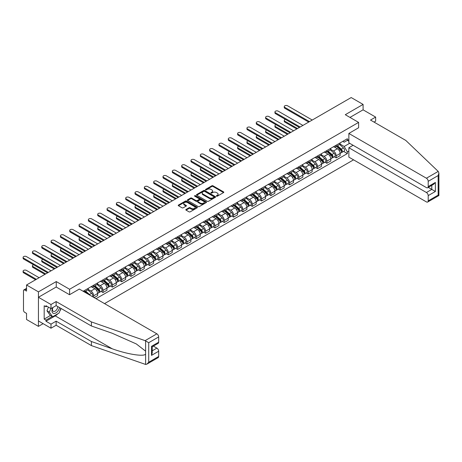 <?xml version="1.0" encoding="UTF-8"?>
<svg xmlns="http://www.w3.org/2000/svg" width="462" height="462" viewBox="0 0 462 462"><rect width="100%" height="100%" fill="white"/><g stroke="black" fill="none" stroke-linecap="round" stroke-linejoin="round"><path stroke-width="0.69" d="M216.505 196.177A0.583 0.335 0 0 0 217.325 196.177L223.562 192.579A0.832 0.479 0 0 0 223.804 192.238A0.832 0.479 0 0 0 223.562 191.903L212.999 185.805A0.832 0.479 0 0 0 211.827 185.805L205.59 189.403A0.583 0.335 0 0 0 206.41 189.876L207.219 189.408A2.656 1.536 0 0 1 210.972 189.408L211.856 189.917A2.656 1.536 0 0 1 212.636 191.002A2.656 1.536 0 0 1 211.856 192.088L211.047 192.556A0.583 0.335 0 0 0 211.867 193.029L212.676 192.562A2.656 1.536 0 0 1 216.435 192.562L217.313 193.07A2.656 1.536 0 0 1 218.093 194.155A2.656 1.536 0 0 1 217.313 195.241L216.505 195.703A0.583 0.335 0 0 0 216.505 196.177L216.505 195.703M186.065 209.453A0.832 0.479 0 0 0 185.816 209.794A0.832 0.479 0 0 0 186.065 210.129L189.027 211.839A0.832 0.479 0 0 0 190.2 211.839L197.124 207.842A0.832 0.479 0 0 0 197.366 207.502A0.832 0.479 0 0 0 197.124 207.167L186.561 201.068A0.832 0.479 0 0 0 185.389 201.068L178.465 205.064A0.832 0.479 0 0 0 178.217 205.405A0.832 0.479 0 0 0 178.465 205.74L182.04 207.808A0.832 0.479 0 0 0 183.218 207.808L186.18 206.098A0.832 0.479 0 0 0 186.423 205.757A0.832 0.479 0 0 0 186.18 205.423L184.402 204.395A2.218 1.282 0 0 1 183.755 203.488A2.218 1.282 0 0 1 185.123 202.304A2.218 1.282 0 0 1 187.543 202.581L194.496 206.601A2.218 1.282 0 0 1 195.149 207.502A2.218 1.282 0 0 1 193.78 208.691A2.218 1.282 0 0 1 191.36 208.408L190.2 207.744A0.832 0.479 0 0 0 189.027 207.744L186.065 209.453L186.065 210.129L189.027 208.431L189.027 207.744M69.589 289.264L56.254 281.572L38.438 291.857L26.542 284.985L351.195 97.551L363.092 104.418L345.276 114.703L358.61 122.401L69.589 289.264L69.589 294.687M207.276 201.305A0.832 0.479 0 0 0 208.449 201.305L215.379 197.303A0.832 0.479 0 0 0 215.621 196.968A0.832 0.479 0 0 0 215.379 196.627L204.81 190.529A0.832 0.479 0 0 0 203.638 190.529L196.714 194.525A0.832 0.479 0 0 0 196.471 194.866A0.832 0.479 0 0 0 196.714 195.207L207.276 201.305M194.924 196.304A0.583 0.335 0 0 1 195.513 196.385L195.513 195.697L206.248 201.894A0.832 0.479 0 0 1 206.491 202.235A0.832 0.479 0 0 1 206.248 202.575L199.324 206.572A0.832 0.479 0 0 1 198.152 206.572L187.589 200.473L190.552 198.775L190.552 198.083L187.589 199.798A0.832 0.479 0 0 0 187.347 200.133A0.832 0.479 0 0 0 187.589 200.473L187.589 199.798M190.552 198.775A0.832 0.479 0 0 1 191.724 198.775L191.724 198.083A0.832 0.479 0 0 0 190.552 198.083M191.724 198.083L196.009 200.56A0.832 0.479 0 0 0 197.182 200.56L199.151 199.422A0.832 0.479 0 0 0 199.393 199.087A0.832 0.479 0 0 0 199.151 198.747L194.687 196.171A0.583 0.335 0 0 1 195.513 195.697M38.438 291.857L38.438 326.374L26.542 319.508L26.542 313.398L24.688 312.324A1.692 0.976 -120 0 1 23.493 310.256L23.493 290.719A1.692 0.976 -120 0 1 23.839 289.94L26.542 288.386M104.533 303.609L353.557 159.84M38.438 326.374L43.133 323.666M26.542 284.985L26.542 291.095L24.688 290.026A1.692 0.976 -120 0 0 23.839 289.94M374.035 122.089L375.646 121.16L375.646 117.088L363.092 109.835L363.092 104.418M336.186 145.184A3.892 2.246 60 0 1 335.383 146.933L339.327 144.652A3.892 2.246 -120 0 0 340.13 142.908M330.584 149.37L333.437 151.016A3.892 2.246 60 0 1 336.186 155.781L340.13 153.505A3.892 2.246 -120 0 0 337.381 148.741L334.557 147.112M340.13 153.505L340.13 155.607L336.186 157.888L334.297 156.797M335.383 146.933A3.892 2.246 60 0 1 333.466 146.754M336.186 155.781L336.186 157.888M326.859 150.572A3.892 2.246 60 0 1 326.057 152.316L330.001 150.04A3.892 2.246 -120 0 0 330.804 148.29M324.965 162.179L326.859 163.271L330.804 160.995L330.804 158.888A3.892 2.246 -120 0 0 328.055 154.123L325.231 152.495M326.057 152.316A3.892 2.246 60 0 1 324.139 152.142M321.257 154.758L324.11 156.404A3.892 2.246 60 0 1 326.859 161.169L326.859 163.271M317.533 155.954A3.892 2.246 60 0 1 316.73 157.704L320.674 155.423A3.892 2.246 -120 0 0 321.477 153.679M315.638 167.567L317.533 168.659L321.477 166.378L321.477 164.276A3.892 2.246 -120 0 0 318.728 159.511L315.904 157.877M316.73 157.704A3.892 2.246 60 0 1 314.813 157.525M311.931 160.141L314.784 161.787A3.892 2.246 60 0 1 317.533 166.551L317.533 168.659M308.206 161.342A3.892 2.246 60 0 1 307.397 163.086L311.348 160.805A3.892 2.246 -120 0 0 312.15 159.061M306.312 172.95L308.206 174.041L312.15 171.766L312.15 169.658A3.892 2.246 -120 0 0 309.401 164.894L306.577 163.265M307.397 163.086A3.892 2.246 60 0 1 305.486 162.913M302.604 165.529L305.457 167.175A3.892 2.246 60 0 1 308.206 171.939L308.206 174.041M298.879 166.724A3.892 2.246 60 0 1 298.071 168.468L302.021 166.193A3.892 2.246 -120 0 0 302.824 164.449M296.985 178.338L298.879 179.429L302.824 177.148L302.824 175.046A3.892 2.246 -120 0 0 300.075 170.282L297.251 168.647M298.071 168.468A3.892 2.246 60 0 1 296.159 168.295M293.278 170.911L296.13 172.557A3.892 2.246 60 0 1 298.879 177.321L298.879 179.429M289.553 172.112A3.892 2.246 60 0 1 288.744 173.856L292.694 171.575A3.892 2.246 -120 0 0 293.497 169.831M287.659 183.72L289.553 184.812L293.497 182.536L293.497 180.428A3.892 2.246 -120 0 0 290.748 175.664L287.924 174.035M288.744 173.856A3.892 2.246 60 0 1 286.833 173.677M283.951 176.299L286.804 177.945A3.892 2.246 60 0 1 289.553 182.709L289.553 184.812M280.226 177.495A3.892 2.246 60 0 1 279.418 179.239L283.362 176.963A3.892 2.246 -120 0 0 284.17 175.213M278.332 189.108L280.226 190.2L284.17 187.918L284.17 185.816A3.892 2.246 -120 0 0 281.422 181.052L278.598 179.418M279.418 179.239A3.892 2.246 60 0 1 277.506 179.065M274.624 181.682L277.471 183.327A3.892 2.246 60 0 1 280.226 188.092L280.226 190.2M270.899 182.877A3.892 2.246 60 0 1 270.091 184.627L274.035 182.346A3.892 2.246 -120 0 0 274.844 180.602M269.005 194.49L270.899 195.582L274.844 193.307L274.844 191.199A3.892 2.246 -120 0 0 272.095 186.434L269.271 184.806M270.091 184.627A3.892 2.246 60 0 1 268.179 184.448M265.298 187.07L268.145 188.715A3.892 2.246 60 0 1 270.899 193.48L270.899 195.582M261.567 188.265A3.892 2.246 60 0 1 260.764 190.009L264.709 187.734A3.892 2.246 -120 0 0 265.517 185.984M259.679 199.873L261.573 200.97L265.517 198.689L265.517 196.581A3.892 2.246 -120 0 0 262.768 191.822L259.944 190.188M260.764 190.009A3.892 2.246 60 0 1 258.847 189.836M255.971 192.452L258.818 194.098A3.892 2.246 60 0 1 261.573 198.862L261.573 200.97M252.24 193.647A3.892 2.246 60 0 1 251.438 195.397L255.382 193.116A3.892 2.246 -120 0 0 256.191 191.372M250.352 205.261L252.24 206.352L256.191 204.077L256.191 201.969A3.892 2.246 -120 0 0 253.442 197.205L250.612 195.576M251.438 195.397A3.892 2.246 60 0 1 249.52 195.218M246.644 197.84L249.492 199.486A3.892 2.246 60 0 1 252.24 204.244L252.24 206.352M242.914 199.035A3.892 2.246 60 0 1 242.111 200.779L246.055 198.504A3.892 2.246 -120 0 0 246.864 196.754M241.025 210.643L242.914 211.735L246.864 209.459L246.864 207.351A3.892 2.246 -120 0 0 244.109 202.593L241.285 200.958M242.111 200.779A3.892 2.246 60 0 1 240.194 200.606M237.318 203.222L240.165 204.868A3.892 2.246 60 0 1 242.914 209.632L242.914 211.735M233.587 204.418A3.892 2.246 60 0 1 232.784 206.168L236.729 203.886A3.892 2.246 -120 0 0 237.537 202.142M231.699 216.031L233.587 217.123L237.537 214.842L237.537 212.739A3.892 2.246 -120 0 0 234.783 207.975L231.959 206.347M232.784 206.168A3.892 2.246 60 0 1 230.867 205.988M227.991 208.61L230.838 210.25A3.892 2.246 60 0 1 233.587 215.015L233.587 217.123M224.261 209.806A3.892 2.246 60 0 1 223.458 211.55L227.402 209.274A3.892 2.246 -120 0 0 228.205 207.525M222.372 221.413L224.261 222.505L228.211 220.23L228.211 218.122A3.892 2.246 -120 0 0 225.456 213.357L222.632 211.729M223.458 211.55A3.892 2.246 60 0 1 221.541 211.377M218.659 213.993L221.512 215.638A3.892 2.246 60 0 1 224.261 220.403L224.261 222.505M214.934 215.188A3.892 2.246 60 0 1 214.131 216.938L218.076 214.657A3.892 2.246 -120 0 0 218.878 212.913M213.046 226.802L214.934 227.893L218.878 225.612L218.878 223.51A3.892 2.246 -120 0 0 216.129 218.745L213.305 217.117M214.131 216.938A3.892 2.246 60 0 1 212.214 216.759M209.332 219.375L212.185 221.021A3.892 2.246 60 0 1 214.934 225.785L214.934 227.893M205.607 220.576A3.892 2.246 60 0 1 204.805 222.32L208.749 220.039A3.892 2.246 -120 0 0 209.552 218.295M203.713 232.184L205.607 233.275L209.552 231L209.552 228.892A3.892 2.246 -120 0 0 206.803 224.128L203.979 222.499M204.805 222.32A3.892 2.246 60 0 1 202.887 222.147M200.006 224.763L202.858 226.409A3.892 2.246 60 0 1 205.607 231.173L205.607 233.275M196.281 225.958A3.892 2.246 60 0 1 195.472 227.702L199.422 225.427A3.892 2.246 -120 0 0 200.225 223.683M194.387 237.572L196.281 238.663L200.225 236.382L200.225 234.28A3.892 2.246 -120 0 0 197.476 229.516L194.652 227.882M195.472 227.702A3.892 2.246 60 0 1 193.561 227.529M190.679 230.145L193.532 231.791A3.892 2.246 60 0 1 196.281 236.556L196.281 238.663M186.954 231.347A3.892 2.246 60 0 1 186.146 233.091L190.096 230.809A3.892 2.246 -120 0 0 190.898 229.065M185.06 242.954L186.954 244.046L190.898 241.77L190.898 239.662A3.892 2.246 -120 0 0 188.15 234.898L185.326 233.27M186.146 233.091A3.892 2.246 60 0 1 184.234 232.917M181.352 235.533L184.205 237.179A3.892 2.246 60 0 1 186.954 241.944L186.954 244.046M177.627 236.729A3.892 2.246 60 0 1 176.819 238.473L180.769 236.198A3.892 2.246 -120 0 0 181.572 234.453M175.733 248.342L177.627 249.434L181.572 247.153L181.572 245.051A3.892 2.246 -120 0 0 178.823 240.286L175.999 238.652M176.819 238.473A3.892 2.246 60 0 1 174.907 238.3M172.026 240.916L174.879 242.562A3.892 2.246 60 0 1 177.627 247.326L177.627 249.434M168.301 242.111A3.892 2.246 60 0 1 167.492 243.861L171.442 241.58A3.892 2.246 -120 0 0 172.245 239.836M166.407 253.725L168.301 254.816L172.245 252.541L172.245 250.433A3.892 2.246 -120 0 0 169.496 245.668L166.672 244.04M167.492 243.861A3.892 2.246 60 0 1 165.581 243.682M162.699 246.304L165.546 247.95A3.892 2.246 60 0 1 168.301 252.714L168.301 254.816M158.974 247.499A3.892 2.246 60 0 1 158.166 249.243L162.11 246.968A3.892 2.246 -120 0 0 162.919 245.218M157.08 259.107L158.974 260.204L162.919 257.923L162.919 255.815A3.892 2.246 -120 0 0 160.17 251.057L157.346 249.422M158.166 249.243A3.892 2.246 60 0 1 156.254 249.07M153.372 251.686L156.22 253.332A3.892 2.246 60 0 1 158.974 258.096L158.974 260.204M149.648 252.881A3.892 2.246 60 0 1 148.839 254.631L152.783 252.35A3.892 2.246 -120 0 0 153.592 250.606M147.753 264.495L149.648 265.586L153.592 263.311L153.592 261.203A3.892 2.246 -120 0 0 150.843 256.439L148.019 254.81M148.839 254.631A3.892 2.246 60 0 1 146.928 254.452M144.046 257.074L146.893 258.72A3.892 2.246 60 0 1 149.648 263.479L149.648 265.586M140.315 258.27A3.892 2.246 60 0 1 139.512 260.014L143.457 257.738A3.892 2.246 -120 0 0 144.265 255.988M138.427 269.877L140.315 270.975L144.265 268.693L144.265 266.586A3.892 2.246 -120 0 0 141.516 261.827L138.687 260.193M139.512 260.014A3.892 2.246 60 0 1 137.595 259.84M134.719 262.456L137.566 264.102A3.892 2.246 60 0 1 140.315 268.867L140.315 270.975M130.989 263.652A3.892 2.246 60 0 1 130.186 265.402L134.13 263.121A3.892 2.246 -120 0 0 134.939 261.377M129.1 275.265L130.989 276.357L134.939 274.076L134.939 271.974A3.892 2.246 -120 0 0 132.184 267.209L129.36 265.581M130.186 265.402A3.892 2.246 60 0 1 128.269 265.223M125.393 267.845L128.24 269.485A3.892 2.246 60 0 1 130.989 274.249L130.989 276.357M121.662 269.04A3.892 2.246 60 0 1 120.859 270.784L124.804 268.509A3.892 2.246 -120 0 0 125.612 266.759M119.774 280.648L121.662 281.739L125.612 279.464L125.612 277.356A3.892 2.246 -120 0 0 122.857 272.592L120.033 270.963M120.859 270.784A3.892 2.246 60 0 1 118.942 270.611M116.066 273.227L118.913 274.873A3.892 2.246 60 0 1 121.662 279.637L121.662 281.739M112.335 274.422A3.892 2.246 60 0 1 111.533 276.172L115.477 273.891A3.892 2.246 -120 0 0 116.285 272.147M110.447 286.036L112.335 287.127L116.285 284.846L116.285 282.744A3.892 2.246 -120 0 0 113.531 277.98L110.707 276.351M111.533 276.172A3.892 2.246 60 0 1 109.615 275.993M106.734 278.609L109.586 280.255A3.892 2.246 60 0 1 112.335 285.019L112.335 287.127M103.009 279.81A3.892 2.246 60 0 1 102.206 281.554L106.15 279.279A3.892 2.246 -120 0 0 106.953 277.529M101.12 291.418L103.009 292.51L106.953 290.234L106.953 288.126A3.892 2.246 -120 0 0 104.204 283.362L101.38 281.733M102.206 281.554A3.892 2.246 60 0 1 100.289 281.381M97.407 283.997L100.26 285.643A3.892 2.246 60 0 1 103.009 290.407L103.009 292.51M93.682 285.193A3.892 2.246 60 0 1 92.879 286.937L96.824 284.661A3.892 2.246 -120 0 0 97.626 282.917M94.161 297.62L97.626 295.616L97.626 293.514A3.892 2.246 -120 0 0 94.877 288.75L92.053 287.116M92.879 286.937A3.892 2.246 60 0 1 90.962 286.763M88.08 289.379L90.933 291.025A3.892 2.246 60 0 1 93.682 295.79L93.682 297.343M84.269 291.909L87.497 290.044A3.892 2.246 -120 0 0 88.3 288.3M84.355 290.581A3.892 2.246 60 0 1 84.067 291.793M348.862 141.216L347.366 140.35L344.196 142.18L342.792 141.372M339.911 143.988L344.196 146.46L349.67 143.301M348.862 151.086L347.366 151.952L344.196 146.46M96.015 298.689L347.366 153.575L347.366 151.952M348.862 139.489L347.366 140.35L347.366 138.727L83.16 291.268M358.61 122.401L358.61 127.824M56.254 281.572L56.254 287.058M343.624 151.409L347.366 153.575M216.736 196.263L217.313 195.928A2.656 1.536 0 0 0 218.093 194.843L218.093 194.155M212.636 191.002L212.636 191.695A2.656 1.536 0 0 1 211.856 192.781L211.278 193.11M223.55 192.585L212.999 186.492A0.832 0.479 0 0 0 211.827 186.492L205.821 189.957M215.379 196.627L215.379 197.303L204.81 191.222A0.832 0.479 0 0 0 203.638 191.222L196.725 195.212M213.912 197.205A0.583 0.335 0 0 0 213.912 196.731L204.637 191.378A0.583 0.335 0 0 0 203.817 191.378L202.962 191.869A2.656 1.536 0 0 0 202.189 192.954A2.656 1.536 0 0 0 202.962 194.034L209.303 197.696A2.656 1.536 0 0 0 213.057 197.696L213.912 197.205L213.912 197.892A0.583 0.335 0 0 0 214.079 197.655L214.079 196.968M202.189 192.954L202.189 193.642A2.656 1.536 0 0 0 202.962 194.727L202.962 194.034M213.912 197.892L213.057 198.389A2.656 1.536 0 0 1 209.303 198.389L202.962 194.727M191.724 198.775L196.009 201.247A0.832 0.479 0 0 0 197.182 201.247L199.151 200.115A0.832 0.479 0 0 0 199.393 199.775L199.393 199.087M195.513 196.385L206.237 202.581M200.456 203.124A2.218 1.282 0 0 0 202.876 203.401A2.218 1.282 0 0 0 204.244 202.217A2.218 1.282 0 0 0 203.598 201.311L201.143 199.896A0.832 0.479 0 0 0 199.971 199.896L198.007 201.034A0.832 0.479 0 0 0 197.759 201.374A0.832 0.479 0 0 0 198.007 201.709L200.456 203.124L200.456 203.817A2.218 1.282 0 0 0 202.876 204.094A2.218 1.282 0 0 0 204.244 202.91L204.244 202.217M197.759 201.374L197.759 202.061A0.832 0.479 0 0 0 198.007 202.402L198.007 201.709M200.456 203.817L198.007 202.402M195.149 207.502L195.149 208.195A2.218 1.282 0 0 1 193.78 209.378A2.218 1.282 0 0 1 191.36 209.101L190.2 208.431A0.832 0.479 0 0 0 189.027 208.431M183.755 203.488L183.755 204.181A2.218 1.282 0 0 0 184.402 205.088L184.402 204.395M186.169 206.104L184.402 205.088M197.112 207.848L186.561 201.755A0.832 0.479 0 0 0 185.389 201.755L178.471 205.752M336.457 146.31L340.257 149.7A2.114 1.219 60 0 1 340.921 152.968L340.13 153.424M336.555 146.402L338.346 147.43M285.395 119.381A1.946 1.12 -0 0 0 284.257 120.403A1.946 1.12 -0 0 0 284.829 121.194L297.534 128.528M336.838 146.09L341.072 149.861A1.016 0.583 60 0 1 341.389 151.432A1.016 0.583 60 0 1 341.297 151.467M337.474 145.721L341.274 149.116A2.114 1.219 60 0 1 341.938 152.385A2.114 1.219 60 0 1 341.297 152.448M339.593 144.45L343.428 147.875A2.114 1.219 60 0 1 344.092 151.143L341.938 152.385M296.754 128.979L284.829 122.089A1.946 1.12 180 0 1 284.257 121.298L284.257 120.403M308.714 122.072L284.829 108.287A1.946 1.12 180 0 1 284.257 107.49L284.257 106.595A1.946 1.12 -0 0 0 284.829 107.386L309.488 121.627M312.243 120.039L287.578 105.798A1.946 1.12 -0 0 0 285.458 105.555A1.946 1.12 -0 0 0 284.257 106.595M327.131 151.698L330.931 155.088A2.114 1.219 60 0 1 331.595 158.356L330.804 158.812M327.229 151.784L329.019 152.818M276.068 124.763A1.946 1.12 -0 0 0 274.93 125.785A1.946 1.12 -0 0 0 275.502 126.582L288.207 133.916M327.512 151.472L331.739 155.249A1.016 0.583 60 0 1 332.062 156.814A1.016 0.583 60 0 1 331.97 156.855M328.147 151.109L331.947 154.499A2.114 1.219 60 0 1 332.611 157.767A2.114 1.219 60 0 1 331.97 157.837M330.266 149.838L334.101 153.257A2.114 1.219 60 0 1 334.765 156.526L332.611 157.767M287.428 134.361L275.502 127.477A1.946 1.12 180 0 1 274.93 126.68L274.93 125.785M317.804 157.08L321.604 160.47A2.114 1.219 60 0 1 322.268 163.739L321.477 164.195M317.902 157.172L319.692 158.2M266.736 130.151A1.946 1.12 -0 0 0 265.604 131.168A1.946 1.12 -0 0 0 266.176 131.965L278.881 139.299M318.185 156.861L322.412 160.632A1.016 0.583 60 0 1 322.736 162.202A1.016 0.583 60 0 1 322.643 162.237M318.82 156.491L322.62 159.887A2.114 1.219 60 0 1 323.284 163.155A2.114 1.219 60 0 1 322.643 163.219M320.94 155.22L324.774 158.639A2.114 1.219 60 0 1 325.433 161.908L323.284 163.155M278.101 139.749L266.176 132.86A1.946 1.12 180 0 1 265.604 132.068L265.604 131.168M438.213 171.408L438.9 173.077L438.155 175.577L428.205 181.323A2.535 1.467 -120 0 0 426.409 178.217L438.213 171.408L405.78 140.419L370.507 120.056L375.646 117.088M353.107 145.287L348.862 147.742L348.862 157.126L426.409 201.9A2.535 1.467 -120 0 0 427.679 202.027A2.535 1.467 -120 0 0 428.205 200.866L428.205 195.617A2.535 1.467 -120 0 0 426.409 192.51L431.791 189.403L435.377 191.476L428.205 195.617M348.862 147.742L426.409 192.51M358.61 127.755L348.862 133.449L348.862 142.839L426.409 187.607A2.535 1.467 -120 0 0 427.679 187.734A2.535 1.467 -120 0 0 428.205 186.573L428.205 181.323M348.862 133.449L426.409 178.217M363.092 109.835L349.971 117.412M428.286 187.381L431.791 189.403L431.791 185.36M428.205 186.573L435.377 182.432L433.581 184.326L427.679 187.734M428.205 200.866L438.155 195.114L438.536 195.334M57.877 313.738A9.511 5.492 -60 0 1 55.238 315.881L45.969 321.229L50.993 324.133L56.133 321.165L91.412 341.528L91.412 345.599L145.611 364.449L146.922 364.114L148.718 362.225L158.674 356.473A2.535 1.467 60 0 1 158.148 357.634L146.922 364.114M91.412 341.528L112.26 348.804C127.073 354.187 143.665 356.855 145.611 354.175L145.611 351.166L136.296 343.93L112.26 333.269L91.412 325.993L56.133 305.63L50.993 308.599L45.969 305.7L45.969 306.803L44.179 305.769L44.179 319.092L45.969 320.126L52.189 316.534M50.993 324.133L50.993 328.205L38.438 320.957L38.438 297.274L56.197 287.023L69.525 294.721L79.331 289.062L156.878 333.83A2.535 1.467 60 0 1 158.674 336.937L158.674 342.186A2.535 1.467 60 0 1 158.148 343.347L152.241 346.754L152.241 352.87L151.501 355.37L151.501 346.327C152.466 346.887 152.466 346.887 151.501 346.327L158.674 342.186M56.133 321.165L56.133 325.236L50.993 328.205M91.412 345.599L56.133 325.236M158.674 336.937L148.718 342.683L145.08 340.644L91.412 321.922L56.133 301.553L50.993 304.522L50.993 308.599M50.993 304.522L38.438 297.274M45.969 321.229L45.969 320.126M56.133 301.553L56.133 305.63M91.412 321.922L91.412 325.993M152.241 350.797L156.878 348.123A2.535 1.467 60 0 1 158.674 351.23L158.674 356.473M156.878 348.123L153.378 346.102M61.111 308.501A9.511 5.492 -60 0 1 59.765 311.249M46.928 306.248L45.969 306.803M44.179 319.092L50.398 315.5M52.703 307.611A5.498 3.17 120 0 0 51.952 310.701A5.498 3.17 120 0 0 55.273 313.224A5.498 3.17 120 0 0 59.558 307.605M52.997 307.438A3.765 2.171 120 0 0 52.466 309.586A3.765 2.171 120 0 0 53.245 311.307A3.765 2.171 120 0 0 56.121 310.331A3.765 2.171 120 0 0 57.79 306.583M60.88 308.368L59.061 313.051L52.61 316.776L50.219 315.396L46.991 310.805L48.423 307.114M52.61 316.776L49.382 312.185L50.814 308.495M46.991 310.805L49.382 312.185M299.388 127.46L275.502 113.669A1.946 1.12 180 0 1 274.93 112.872L274.93 111.977A1.946 1.12 -0 0 0 275.502 112.774L300.161 127.01M302.916 125.421L278.251 111.186A1.946 1.12 -0 0 0 276.132 110.938A1.946 1.12 -0 0 0 274.93 111.977M290.061 132.842L266.176 119.052A1.946 1.12 180 0 1 265.604 118.26L265.604 117.365A1.946 1.12 -0 0 0 266.176 118.156L290.835 132.398M293.589 130.81L268.924 116.568A1.946 1.12 -0 0 0 266.805 116.326A1.946 1.12 -0 0 0 265.604 117.365M308.477 162.462L312.277 165.858A2.114 1.219 60 0 1 312.941 169.127L312.15 169.583M308.576 162.555L310.366 163.588M257.409 135.533A1.946 1.12 -0 0 0 256.277 136.556A1.946 1.12 -0 0 0 256.849 137.347L269.554 144.687M308.859 162.243L313.086 166.02A1.016 0.583 60 0 1 313.403 167.585A1.016 0.583 60 0 1 313.311 167.625M309.494 161.879L313.294 165.269A2.114 1.219 60 0 1 313.958 168.538A2.114 1.219 60 0 1 313.317 168.607M311.613 160.609L315.442 164.027A2.114 1.219 60 0 1 316.106 167.296L313.958 168.538M268.774 145.132L256.849 138.248A1.946 1.12 180 0 1 256.277 137.451L256.277 136.556M299.151 167.85L302.951 171.24A2.114 1.219 60 0 1 303.615 174.509L302.824 174.965M299.249 167.937L301.039 168.971M248.082 140.922A1.946 1.12 -0 0 0 246.951 141.938A1.946 1.12 -0 0 0 247.522 142.735L260.227 150.069M299.532 167.631L303.759 171.402A1.016 0.583 60 0 1 304.077 172.973A1.016 0.583 60 0 1 303.984 173.007M300.167 167.261L303.967 170.657A2.114 1.219 60 0 1 304.631 173.926A2.114 1.219 60 0 1 303.99 173.989M302.287 165.991L306.115 169.41A2.114 1.219 60 0 1 306.78 172.678L304.631 173.926M259.448 150.52L247.522 143.63A1.946 1.12 180 0 1 246.951 142.839L246.951 141.938M289.818 173.233L293.624 176.628A2.114 1.219 60 0 1 294.282 179.897L293.497 180.347M289.922 173.325L291.713 174.359M238.756 146.304A1.946 1.12 -0 0 0 237.624 147.326A1.946 1.12 -0 0 0 238.19 148.117L250.895 155.451M290.205 173.013L294.433 176.79A1.016 0.583 60 0 1 294.75 178.355A1.016 0.583 60 0 1 294.658 178.396M290.835 172.649L294.64 176.039A2.114 1.219 60 0 1 295.305 179.308A2.114 1.219 60 0 1 294.664 179.377M292.954 171.373L296.789 174.798A2.114 1.219 60 0 1 297.453 178.066L295.305 179.308M250.121 155.902L238.19 149.018A1.946 1.12 180 0 1 237.624 148.221L237.624 147.326M280.734 138.23L256.849 124.44A1.946 1.12 180 0 1 256.277 123.643L256.277 122.748A1.946 1.12 -0 0 0 256.849 123.539L281.508 137.78M284.257 136.192L259.598 121.956A1.946 1.12 -0 0 0 257.478 121.708A1.946 1.12 -0 0 0 256.277 122.748M271.408 143.613L247.522 129.822A1.946 1.12 180 0 1 246.951 129.031L246.951 128.13A1.946 1.12 -0 0 0 247.522 128.927L272.182 143.168M274.93 141.58L250.271 127.339A1.946 1.12 -0 0 0 248.152 127.096A1.946 1.12 -0 0 0 246.951 128.13M262.081 149.001L238.19 135.21A1.946 1.12 180 0 1 237.624 134.413L237.624 133.518A1.946 1.12 -0 0 0 238.19 134.309L262.855 148.55M265.604 146.962L240.945 132.721A1.946 1.12 -0 0 0 238.825 132.478A1.946 1.12 -0 0 0 237.624 133.518M252.749 154.383L228.863 140.592A1.946 1.12 180 0 1 228.297 139.801L228.297 138.9A1.946 1.12 -0 0 0 228.863 139.697L253.528 153.933M256.277 152.35L231.618 138.109A1.946 1.12 -0 0 0 229.498 137.867A1.946 1.12 -0 0 0 228.297 138.9M243.422 159.771L219.537 145.98A1.946 1.12 180 0 1 218.971 145.184L218.971 144.288A1.946 1.12 -0 0 0 219.537 145.08L244.202 159.321M246.951 157.733L222.291 143.491A1.946 1.12 -0 0 0 220.172 143.249A1.946 1.12 -0 0 0 218.971 144.288M234.095 165.153L210.21 151.363A1.946 1.12 180 0 1 209.644 150.572L209.644 149.671A1.946 1.12 -0 0 0 210.21 150.468L234.875 164.703M237.624 163.115L212.959 148.88A1.946 1.12 -0 0 0 210.839 148.637A1.946 1.12 -0 0 0 209.644 149.671M224.769 170.542L200.883 156.751A1.946 1.12 180 0 1 200.317 155.954L200.317 155.059A1.946 1.12 -0 0 0 200.883 155.85L225.548 170.091M228.297 168.503L203.632 154.262A1.946 1.12 -0 0 0 201.513 154.019A1.946 1.12 -0 0 0 200.317 155.059M215.442 175.924L191.557 162.133A1.946 1.12 180 0 1 190.985 161.342L190.985 160.441A1.946 1.12 -0 0 0 191.557 161.238L216.222 175.473M218.971 173.885L194.306 159.65A1.946 1.12 -0 0 0 192.186 159.407A1.946 1.12 -0 0 0 190.985 160.441M206.116 181.306L182.23 167.521A1.946 1.12 180 0 1 181.658 166.724L181.658 165.829A1.946 1.12 -0 0 0 182.23 166.62L206.895 180.861M209.644 179.273L184.979 165.032A1.946 1.12 -0 0 0 182.86 164.79A1.946 1.12 -0 0 0 181.658 165.829M196.789 186.694L172.903 172.903A1.946 1.12 180 0 1 172.332 172.112L172.332 171.211A1.946 1.12 -0 0 0 172.903 172.008L197.569 186.244M200.317 184.656L175.652 170.42A1.946 1.12 -0 0 0 173.533 170.172A1.946 1.12 -0 0 0 172.332 171.211M187.462 192.077L163.577 178.286A1.946 1.12 180 0 1 163.005 177.495L163.005 176.6A1.946 1.12 -0 0 0 163.577 177.391L188.236 191.632M190.991 190.044L166.326 175.803A1.946 1.12 -0 0 0 164.206 175.56A1.946 1.12 -0 0 0 163.005 176.6M178.136 197.465L154.25 183.674A1.946 1.12 180 0 1 153.679 182.877L153.679 181.982A1.946 1.12 -0 0 0 154.25 182.779L178.91 197.014M181.664 195.426L156.999 181.191A1.946 1.12 -0 0 0 154.88 180.942A1.946 1.12 -0 0 0 153.679 181.982M168.809 202.847L144.924 189.056A1.946 1.12 180 0 1 144.352 188.265L144.352 187.364A1.946 1.12 -0 0 0 144.924 188.161L169.583 202.402M172.338 200.814L147.673 186.573A1.946 1.12 -0 0 0 145.553 186.33A1.946 1.12 -0 0 0 144.352 187.364M159.482 208.235L135.597 194.444A1.946 1.12 180 0 1 135.025 193.647L135.025 192.752A1.946 1.12 -0 0 0 135.597 193.543L160.256 207.785M163.005 206.196L138.346 191.955A1.946 1.12 -0 0 0 136.226 191.713A1.946 1.12 -0 0 0 135.025 192.752M150.156 213.617L126.27 199.827A1.946 1.12 180 0 1 125.699 199.035L125.699 198.134A1.946 1.12 -0 0 0 126.27 198.931L150.93 213.173M153.679 211.584L129.019 197.343A1.946 1.12 -0 0 0 126.9 197.101A1.946 1.12 -0 0 0 125.699 198.134M140.823 219.005L116.938 205.215A1.946 1.12 180 0 1 116.372 204.418L116.372 203.523A1.946 1.12 -0 0 0 116.938 204.314L141.603 218.555M144.352 216.967L119.693 202.726A1.946 1.12 -0 0 0 117.573 202.483A1.946 1.12 -0 0 0 116.372 203.523M131.497 224.388L107.611 210.597A1.946 1.12 180 0 1 107.045 209.806L107.045 208.905A1.946 1.12 -0 0 0 107.611 209.702L132.276 223.937M135.025 222.349L110.366 208.114A1.946 1.12 -0 0 0 108.247 207.871A1.946 1.12 -0 0 0 107.045 208.905M122.17 229.776L98.285 215.985A1.946 1.12 180 0 1 97.719 215.188L97.719 214.293A1.946 1.12 -0 0 0 98.285 215.084L122.95 229.325M125.699 227.737L101.039 213.496A1.946 1.12 -0 0 0 98.92 213.253A1.946 1.12 -0 0 0 97.719 214.293M112.844 235.158L88.958 221.367A1.946 1.12 180 0 1 88.392 220.576L88.392 219.675A1.946 1.12 -0 0 0 88.958 220.472L113.623 234.708M116.372 233.119L91.707 218.884A1.946 1.12 -0 0 0 89.588 218.642A1.946 1.12 -0 0 0 88.392 219.675M280.492 178.621L284.297 182.011A2.114 1.219 60 0 1 284.956 185.279L284.17 185.736M280.596 178.707L282.386 179.741M229.429 151.692A1.946 1.12 -0 0 0 228.297 152.708A1.946 1.12 -0 0 0 228.863 153.505L241.568 160.84M280.879 178.401L285.106 182.172A1.016 0.583 60 0 1 285.424 183.743A1.016 0.583 60 0 1 285.331 183.778M281.508 178.032L285.314 181.422A2.114 1.219 60 0 1 285.972 184.69A2.114 1.219 60 0 1 285.337 184.76M283.628 176.761L287.462 180.18A2.114 1.219 60 0 1 288.126 183.449L285.972 184.69M240.794 161.29L228.863 154.4A1.946 1.12 180 0 1 228.297 153.609L228.297 152.708M271.165 184.003L274.965 187.399A2.114 1.219 60 0 1 275.629 190.667L274.844 191.118M271.269 184.095L273.059 185.129M220.103 157.074A1.946 1.12 -0 0 0 218.971 158.096A1.946 1.12 -0 0 0 219.537 158.888L232.242 166.222M271.552 183.784L275.779 187.555A1.016 0.583 60 0 1 276.097 189.125A1.016 0.583 60 0 1 276.005 189.16M272.182 183.42L275.981 186.81A2.114 1.219 60 0 1 276.646 190.078A2.114 1.219 60 0 1 276.01 190.148M274.301 182.143L278.136 185.568A2.114 1.219 60 0 1 278.8 188.837L276.646 190.078M231.468 166.672L219.537 159.788A1.946 1.12 180 0 1 218.971 158.992L218.971 158.096M261.839 189.391L265.638 192.781A2.114 1.219 60 0 1 266.303 196.05L265.517 196.506M261.942 189.478L263.727 190.511M210.776 162.462A1.946 1.12 -0 0 0 209.644 163.479A1.946 1.12 -0 0 0 210.21 164.276L222.915 171.61M262.225 189.166L266.453 192.943A1.016 0.583 60 0 1 266.77 194.514A1.016 0.583 60 0 1 266.678 194.548M262.855 188.802L266.655 192.192A2.114 1.219 60 0 1 267.319 195.461A2.114 1.219 60 0 1 266.684 195.53M264.974 187.532L268.809 190.95A2.114 1.219 60 0 1 269.473 194.219L267.319 195.461M222.141 172.06L210.21 165.171A1.946 1.12 180 0 1 209.644 164.38L209.644 163.479M252.512 194.773L256.312 198.163A2.114 1.219 60 0 1 256.976 201.432L256.191 201.888M252.616 194.866L254.4 195.9M201.449 167.845A1.946 1.12 -0 0 0 200.317 168.867A1.946 1.12 -0 0 0 200.883 169.658L213.588 176.992M252.899 194.554L257.126 198.325A1.016 0.583 60 0 1 257.444 199.896A1.016 0.583 60 0 1 257.351 199.93M253.528 194.19L257.328 197.58A2.114 1.219 60 0 1 257.992 200.849A2.114 1.219 60 0 1 257.357 200.918M255.648 192.914L259.482 196.338A2.114 1.219 60 0 1 260.146 199.607L257.992 200.849M212.815 177.443L200.883 170.559A1.946 1.12 180 0 1 200.317 169.762L200.317 168.867M243.185 200.162L246.985 203.551A2.114 1.219 60 0 1 247.649 206.82L246.864 207.276M243.283 200.248L245.074 201.282M192.123 173.227A1.946 1.12 -0 0 0 190.985 174.249A1.946 1.12 -0 0 0 191.557 175.046L204.262 182.38M243.566 199.936L247.799 203.713A1.016 0.583 60 0 1 248.117 205.278A1.016 0.583 60 0 1 248.025 205.319M244.202 199.572L248.002 202.962A2.114 1.219 60 0 1 248.666 206.231A2.114 1.219 60 0 1 248.03 206.3M246.321 198.302L250.156 201.721A2.114 1.219 60 0 1 250.82 204.989L248.666 206.231M203.482 182.825L191.557 175.941A1.946 1.12 180 0 1 190.985 175.15L190.985 174.249M233.859 205.544L237.659 208.934A2.114 1.219 60 0 1 238.323 212.202L237.532 212.659M233.957 205.636L235.747 206.67M182.796 178.615A1.946 1.12 -0 0 0 181.658 179.637A1.946 1.12 -0 0 0 182.23 180.428L194.935 187.763M234.24 205.324L238.473 209.095A1.016 0.583 60 0 1 238.79 210.666A1.016 0.583 60 0 1 238.698 210.701M234.875 204.961L238.675 208.35A2.114 1.219 60 0 1 239.339 211.619A2.114 1.219 60 0 1 238.698 211.688M236.994 203.684L240.829 207.109A2.114 1.219 60 0 1 241.493 210.377L239.339 211.619M194.155 188.213L182.23 181.329A1.946 1.12 180 0 1 181.658 180.532L181.658 179.637M224.532 210.932L228.332 214.322A2.114 1.219 60 0 1 228.996 217.59L228.205 218.047M224.63 211.018L226.42 212.052M173.469 183.997A1.946 1.12 -0 0 0 172.332 185.019A1.946 1.12 -0 0 0 172.903 185.816L185.608 193.151M224.913 210.707L229.146 214.483A1.016 0.583 60 0 1 229.464 216.049A1.016 0.583 60 0 1 229.371 216.089M225.548 210.343L229.348 213.733A2.114 1.219 60 0 1 230.012 217.001A2.114 1.219 60 0 1 229.371 217.071M227.668 209.072L231.502 212.491A2.114 1.219 60 0 1 232.167 215.76L230.012 217.001M184.829 193.595L172.903 186.712A1.946 1.12 180 0 1 172.332 185.915L172.332 185.019M215.205 216.314L219.005 219.704A2.114 1.219 60 0 1 219.669 222.973L218.878 223.429M215.304 216.407L217.094 217.435M164.143 189.385A1.946 1.12 -0 0 0 163.005 190.408A1.946 1.12 -0 0 0 163.577 191.199L176.282 198.533M215.587 216.095L219.82 219.866A1.016 0.583 60 0 1 220.137 221.437A1.016 0.583 60 0 1 220.045 221.471M216.222 215.725L220.022 219.121A2.114 1.219 60 0 1 220.686 222.389A2.114 1.219 60 0 1 220.045 222.453M218.341 214.455L222.176 217.873A2.114 1.219 60 0 1 222.84 221.148L220.686 222.389M175.502 198.983L163.577 192.094A1.946 1.12 180 0 1 163.005 191.303L163.005 190.408M205.879 221.696L209.679 225.092A2.114 1.219 60 0 1 210.343 228.361L209.552 228.817M205.977 221.789L207.767 222.823M154.81 194.768A1.946 1.12 -0 0 0 153.679 195.79A1.946 1.12 -0 0 0 154.25 196.581L166.955 203.921M206.26 221.477L210.487 225.254A1.016 0.583 60 0 1 210.811 226.819A1.016 0.583 60 0 1 210.718 226.859M206.895 221.113L210.695 224.503A2.114 1.219 60 0 1 211.359 227.772A2.114 1.219 60 0 1 210.718 227.841M209.015 219.843L212.849 223.262A2.114 1.219 60 0 1 213.508 226.53L211.359 227.772M166.176 204.366L154.25 197.482A1.946 1.12 180 0 1 153.679 196.685L153.679 195.79M196.552 227.085L200.352 230.474A2.114 1.219 60 0 1 201.016 233.743L200.225 234.199M196.65 227.177L198.441 228.205M145.484 200.156A1.946 1.12 -0 0 0 144.352 201.172A1.946 1.12 -0 0 0 144.924 201.969L157.629 209.303M196.933 226.865L201.161 230.636A1.016 0.583 60 0 1 201.484 232.207A1.016 0.583 60 0 1 201.392 232.242M197.569 226.495L201.368 229.891A2.114 1.219 60 0 1 202.033 233.16A2.114 1.219 60 0 1 201.392 233.223M199.688 225.225L203.523 228.644A2.114 1.219 60 0 1 204.181 231.912L202.033 233.16M156.849 209.754L144.924 202.864A1.946 1.12 180 0 1 144.352 202.073L144.352 201.172M187.226 232.467L191.025 235.863A2.114 1.219 60 0 1 191.69 239.131L190.898 239.587M187.324 232.559L189.114 233.593M136.157 205.538A1.946 1.12 -0 0 0 135.025 206.56A1.946 1.12 -0 0 0 135.597 207.351L148.302 214.691M187.607 232.247L191.834 236.024A1.016 0.583 60 0 1 192.152 237.589A1.016 0.583 60 0 1 192.059 237.63M188.242 231.884L192.042 235.273A2.114 1.219 60 0 1 192.706 238.542A2.114 1.219 60 0 1 192.065 238.611M190.361 230.607L194.19 234.032A2.114 1.219 60 0 1 194.854 237.301L192.706 238.542M147.522 215.136L135.597 208.252A1.946 1.12 180 0 1 135.025 207.455L135.025 206.56M177.899 237.855L181.699 241.245A2.114 1.219 60 0 1 182.363 244.513L181.572 244.97M177.997 237.942L179.787 238.975M126.831 210.926A1.946 1.12 -0 0 0 125.699 211.942A1.946 1.12 -0 0 0 126.27 212.739L138.97 220.074M178.28 237.635L182.507 241.407A1.016 0.583 60 0 1 182.825 242.977A1.016 0.583 60 0 1 182.733 243.012M178.915 237.266L182.715 240.662A2.114 1.219 60 0 1 183.379 243.93A2.114 1.219 60 0 1 182.738 243.994M181.029 235.995L184.864 239.414A2.114 1.219 60 0 1 185.528 242.683L183.379 243.93M138.196 220.524L126.27 213.635A1.946 1.12 180 0 1 125.699 212.843L125.699 211.942M168.566 243.237L172.372 246.633A2.114 1.219 60 0 1 173.031 249.902L172.245 250.352M168.67 243.33L170.461 244.363M117.504 216.308A1.946 1.12 -0 0 0 116.372 217.331A1.946 1.12 -0 0 0 116.938 218.122L129.643 225.456M168.953 243.018L173.181 246.789A1.016 0.583 60 0 1 173.498 248.36A1.016 0.583 60 0 1 173.406 248.4M169.583 242.654L173.389 246.044A2.114 1.219 60 0 1 174.047 249.313A2.114 1.219 60 0 1 173.412 249.382M171.702 241.378L175.537 244.802A2.114 1.219 60 0 1 176.201 248.071L174.047 249.313M128.869 225.906L116.938 219.023A1.946 1.12 180 0 1 116.372 218.226L116.372 217.331M159.24 248.625L163.04 252.015A2.114 1.219 60 0 1 163.704 255.284L162.919 255.74M159.344 248.712L161.134 249.746M108.177 221.696A1.946 1.12 -0 0 0 107.045 222.713A1.946 1.12 -0 0 0 107.611 223.51L120.316 230.844M159.627 248.4L163.854 252.177A1.016 0.583 60 0 1 164.172 253.748A1.016 0.583 60 0 1 164.079 253.782M160.256 248.036L164.056 251.426A2.114 1.219 60 0 1 164.72 254.695A2.114 1.219 60 0 1 164.085 254.764M162.376 246.766L166.21 250.185A2.114 1.219 60 0 1 166.874 253.453L164.72 254.695M119.543 231.295L107.611 224.405A1.946 1.12 180 0 1 107.045 223.614L107.045 222.713M149.913 254.008L153.713 257.398A2.114 1.219 60 0 1 154.377 260.672L153.592 261.122M150.017 254.1L151.802 255.134M98.851 227.079A1.946 1.12 -0 0 0 97.719 228.101A1.946 1.12 -0 0 0 98.285 228.892L110.99 236.226M150.3 253.788L154.527 257.559A1.016 0.583 60 0 1 154.845 259.13A1.016 0.583 60 0 1 154.753 259.165M150.93 253.424L154.73 256.814A2.114 1.219 60 0 1 155.394 260.083A2.114 1.219 60 0 1 154.758 260.152M153.049 252.148L156.884 255.573A2.114 1.219 60 0 1 157.548 258.841L155.394 260.083M110.216 236.677L98.285 229.793A1.946 1.12 180 0 1 97.719 228.996L97.719 228.101M140.587 259.396L144.387 262.786A2.114 1.219 60 0 1 145.051 266.054L144.265 266.51M140.691 259.482L142.475 260.516M89.524 232.461A1.946 1.12 -0 0 0 88.392 233.483A1.946 1.12 -0 0 0 88.958 234.28L101.663 241.614M140.974 259.17L145.201 262.947A1.016 0.583 60 0 1 145.518 264.518A1.016 0.583 60 0 1 145.426 264.553M141.603 258.807L145.403 262.197A2.114 1.219 60 0 1 146.067 265.465A2.114 1.219 60 0 1 145.432 265.535M143.722 257.536L147.557 260.955A2.114 1.219 60 0 1 148.221 264.224L146.067 265.465M100.889 242.065L88.958 235.175A1.946 1.12 180 0 1 88.392 234.384L88.392 233.483M131.26 264.778L135.06 268.168A2.114 1.219 60 0 1 135.724 271.437L134.939 271.893M131.364 264.87L133.148 265.904M80.197 237.849A1.946 1.12 -0 0 0 79.06 238.871A1.946 1.12 -0 0 0 79.631 239.662L92.336 246.997M131.647 264.559L135.874 268.33A1.016 0.583 60 0 1 136.192 269.9A1.016 0.583 60 0 1 136.099 269.935M132.276 264.195L136.076 267.585A2.114 1.219 60 0 1 136.74 270.853A2.114 1.219 60 0 1 136.105 270.923M134.396 262.918L138.23 266.343A2.114 1.219 60 0 1 138.895 269.612L136.74 270.853M91.557 247.447L79.631 240.563A1.946 1.12 180 0 1 79.06 239.766L79.06 238.871M121.933 270.166L125.733 273.556A2.114 1.219 60 0 1 126.397 276.825L125.606 277.281M122.032 270.253L123.822 271.286M70.871 243.231A1.946 1.12 -0 0 0 69.733 244.254A1.946 1.12 -0 0 0 70.305 245.051L83.01 252.385M122.315 269.941L126.548 273.718A1.016 0.583 60 0 1 126.865 275.283A1.016 0.583 60 0 1 126.773 275.323M122.95 269.577L126.75 272.967A2.114 1.219 60 0 1 127.414 276.236A2.114 1.219 60 0 1 126.779 276.305M125.069 268.307L128.904 271.725A2.114 1.219 60 0 1 129.568 274.994L127.414 276.236M82.23 252.83L70.305 245.946A1.946 1.12 180 0 1 69.733 245.155L69.733 244.254M112.607 275.548L116.407 278.938A2.114 1.219 60 0 1 117.071 282.207L116.28 282.663M112.705 275.641L114.495 276.669M61.544 248.62A1.946 1.12 -0 0 0 60.407 249.642A1.946 1.12 -0 0 0 60.978 250.433L73.683 257.767M112.988 275.329L117.221 279.1A1.016 0.583 60 0 1 117.539 280.671A1.016 0.583 60 0 1 117.446 280.705M113.623 274.959L117.423 278.355A2.114 1.219 60 0 1 118.087 281.624A2.114 1.219 60 0 1 117.446 281.687M115.743 273.689L119.577 277.113A2.114 1.219 60 0 1 120.241 280.382L118.087 281.624M72.904 258.218L60.978 251.328A1.946 1.12 180 0 1 60.407 250.537L60.407 249.642M103.28 280.936L107.08 284.326A2.114 1.219 60 0 1 107.744 287.595L106.953 288.051M103.378 281.023L105.169 282.057M52.218 254.002A1.946 1.12 -0 0 0 51.08 255.024A1.946 1.12 -0 0 0 51.652 255.815L64.357 263.155M103.661 280.711L107.894 284.488A1.016 0.583 60 0 1 108.212 286.053A1.016 0.583 60 0 1 108.12 286.094M104.296 280.347L108.096 283.737A2.114 1.219 60 0 1 108.761 287.006A2.114 1.219 60 0 1 108.12 287.075M106.416 279.077L110.251 282.496A2.114 1.219 60 0 1 110.915 285.764L108.761 287.006M63.577 263.6L51.652 256.716A1.946 1.12 180 0 1 51.08 255.919L51.08 255.024M103.517 240.546L79.631 226.755A1.946 1.12 180 0 1 79.06 225.958L79.06 225.063A1.946 1.12 -0 0 0 79.631 225.854L104.296 240.096M107.045 238.507L82.38 224.266A1.946 1.12 -0 0 0 80.261 224.024A1.946 1.12 -0 0 0 79.06 225.063M94.19 245.928L70.305 232.138A1.946 1.12 180 0 1 69.733 231.347L69.733 230.446A1.946 1.12 -0 0 0 70.305 231.243L94.97 245.478M97.719 243.89L73.054 229.654A1.946 1.12 -0 0 0 70.934 229.412A1.946 1.12 -0 0 0 69.733 230.446M84.864 251.311L60.978 237.526A1.946 1.12 180 0 1 60.407 236.729L60.407 235.834A1.946 1.12 -0 0 0 60.978 236.625L85.643 250.866M88.392 249.278L63.727 235.037A1.946 1.12 -0 0 0 61.608 234.794A1.946 1.12 -0 0 0 60.407 235.834M75.537 256.699L51.652 242.908A1.946 1.12 180 0 1 51.08 242.111L51.08 241.216A1.946 1.12 -0 0 0 51.652 242.013L76.311 256.248M79.066 254.66L54.401 240.425A1.946 1.12 -0 0 0 52.281 240.176A1.946 1.12 -0 0 0 51.08 241.216M93.953 286.319L97.753 289.709A2.114 1.219 60 0 1 98.418 292.977L97.626 293.434M94.052 286.411L95.842 287.439M42.891 259.39A1.946 1.12 -0 0 0 41.753 260.406A1.946 1.12 -0 0 0 42.325 261.203L55.03 268.538M94.335 286.099L98.562 289.87A1.016 0.583 60 0 1 98.885 291.441A1.016 0.583 60 0 1 98.793 291.476M94.97 285.73L98.77 289.125A2.114 1.219 60 0 1 99.434 292.394A2.114 1.219 60 0 1 98.793 292.458M97.089 284.459L100.924 287.878A2.114 1.219 60 0 1 101.588 291.147L99.434 292.394M54.25 268.988L42.325 262.098A1.946 1.12 180 0 1 41.753 261.307L41.753 260.406M66.21 262.081L42.325 248.29A1.946 1.12 180 0 1 41.753 247.499L41.753 246.604A1.946 1.12 -0 0 0 42.325 247.395L66.984 261.636M69.739 260.048L45.074 245.807A1.946 1.12 -0 0 0 42.954 245.565A1.946 1.12 -0 0 0 41.753 246.604M84.627 291.701L85.932 292.868M84.725 291.793L86.515 292.827M33.559 264.772A1.946 1.12 -0 0 0 32.427 265.794A1.946 1.12 -0 0 0 32.998 266.586L45.703 273.926M87.722 293.901L85.008 291.482M85.643 291.118L89.443 294.508A2.114 1.219 60 0 1 90.055 295.247M87.763 289.847L91.597 293.266A2.114 1.219 60 0 1 92.267 296.529M44.924 274.37L32.998 267.486A1.946 1.12 180 0 1 32.427 266.69L32.427 265.794M56.884 267.469L32.998 253.678A1.946 1.12 180 0 1 32.427 252.881L32.427 251.986A1.946 1.12 -0 0 0 32.998 252.778L57.658 267.019M60.412 265.431L35.747 251.195A1.946 1.12 -0 0 0 33.628 250.947A1.946 1.12 -0 0 0 32.427 251.986M39.126 277.72L26.421 270.385A1.946 1.12 -0 0 0 24.301 270.143A1.946 1.12 -0 0 0 23.1 271.177A1.946 1.12 -0 0 0 23.672 271.974L36.377 279.308M35.597 279.758L23.672 272.869A1.946 1.12 180 0 1 23.1 272.078L23.1 271.177M47.557 272.851L23.672 259.061A1.946 1.12 180 0 1 23.1 258.27L23.1 257.369A1.946 1.12 -0 0 0 23.672 258.166L48.331 272.407M51.08 270.819L26.421 256.577A1.946 1.12 -0 0 0 24.301 256.335A1.946 1.12 -0 0 0 23.1 257.369M93.682 295.79L97.626 293.514M103.009 290.407L106.953 288.126M112.335 285.019L116.285 282.744M121.662 279.637L125.612 277.356M130.989 274.249L134.939 271.974M140.315 268.867L144.265 266.586M149.648 263.479L153.592 261.203M158.974 258.096L162.919 255.815M168.301 252.714L172.245 250.433M177.627 247.326L181.572 245.051M186.954 241.944L190.898 239.662M196.281 236.556L200.225 234.28M205.607 231.173L209.552 228.892M214.934 225.785L218.878 223.51M224.261 220.403L228.211 218.122M233.587 215.015L237.537 212.739M242.914 209.632L246.864 207.351M252.24 204.244L256.191 201.969M261.573 198.862L265.517 196.581M270.899 193.48L274.844 191.199M280.226 188.092L284.17 185.816M289.553 182.709L293.497 180.428M298.879 177.321L302.824 175.046M308.206 171.939L312.15 169.658M317.533 166.551L321.477 164.276M326.859 161.169L330.804 158.888M90.933 291.025L94.877 288.75M100.26 285.643L104.204 283.362M109.586 280.255L113.531 277.98M118.913 274.873L122.857 272.592M128.24 269.485L132.184 267.209M137.566 264.102L141.516 261.827M146.893 258.72L150.843 256.439M156.22 253.332L160.17 251.057M165.546 247.95L169.496 245.668M174.879 242.562L178.823 240.286M184.205 237.179L188.15 234.898M193.532 231.791L197.476 229.516M202.858 226.409L206.803 224.128M212.185 221.021L216.129 218.745M221.512 215.638L225.456 213.357M230.838 210.25L234.783 207.975M240.165 204.868L244.109 202.593M249.492 199.486L253.442 197.205M258.818 194.098L262.768 191.822M268.145 188.715L272.095 186.434M277.471 183.327L281.422 181.052M286.804 177.945L290.748 175.664M296.13 172.557L300.075 170.282M305.457 167.175L309.401 164.894M314.784 161.787L318.728 159.511M324.11 156.404L328.055 154.123M333.437 151.016L337.381 148.741M26.542 288.958L24.688 290.026M217.313 195.928L217.313 195.241M211.047 193.029L211.047 192.556M211.856 192.781L211.856 192.088M205.59 189.876L205.59 189.403M211.827 186.492L211.827 185.805M212.999 186.492L212.999 185.805M223.562 192.579L223.562 191.903M196.714 195.207L196.714 194.525M203.638 191.222L203.638 190.529M204.81 191.222L204.81 190.529M209.303 198.389L209.303 197.696M213.057 198.389L213.057 197.696M196.009 201.247L196.009 200.56M197.182 201.247L197.182 200.56M199.151 200.115L199.151 199.422M206.248 202.575L206.248 201.894M190.2 208.431L190.2 207.744M191.36 209.101L191.36 208.408M186.18 206.098L186.18 205.423M178.465 205.74L178.465 205.064M185.389 201.755L185.389 201.068M186.561 201.755L186.561 201.068M197.124 207.842L197.124 207.167M340.257 149.7L339.073 150.387M341.597 150.964L341.216 151.19M343.428 147.875L341.274 149.116M284.829 122.089L284.829 121.194M284.829 107.386L284.829 108.287M330.931 155.088L329.747 155.769M332.27 156.352L331.889 156.572M334.101 153.257L331.947 154.499M275.502 127.477L275.502 126.582M321.604 160.47L320.42 161.157M322.944 161.735L322.563 161.954M324.774 158.639L322.62 159.887M266.176 132.86L266.176 131.965M438.155 195.114L438.155 175.577M435.377 182.432L435.377 191.476M145.611 364.449L145.611 354.175M145.611 351.166L145.611 340.892M148.718 342.683L148.718 362.225M158.674 351.23L151.501 355.37M145.08 340.644L156.878 333.83M55.238 315.881L112.26 348.804M275.502 112.774L275.502 113.669M266.176 118.156L266.176 119.052M312.277 165.858L311.093 166.539M313.617 167.123L313.236 167.342M315.442 164.027L313.294 165.269M256.849 138.248L256.849 137.347M302.951 171.24L301.761 171.928M304.291 172.505L303.909 172.724M306.115 169.41L303.967 170.657M247.522 143.63L247.522 142.735M293.624 176.628L292.434 177.31M294.964 177.893L294.583 178.113M296.789 174.798L294.64 176.039M238.19 149.018L238.19 148.117M256.849 123.539L256.849 124.44M247.522 128.927L247.522 129.822M238.19 134.309L238.19 135.21M228.863 139.697L228.863 140.592M219.537 145.08L219.537 145.98M210.21 150.468L210.21 151.363M200.883 155.85L200.883 156.751M191.557 161.238L191.557 162.133M182.23 166.62L182.23 167.521M172.903 172.008L172.903 172.903M163.577 177.391L163.577 178.286M154.25 182.779L154.25 183.674M144.924 188.161L144.924 189.056M135.597 193.543L135.597 194.444M126.27 198.931L126.27 199.827M116.938 204.314L116.938 205.215M107.611 209.702L107.611 210.597M98.285 215.084L98.285 215.985M88.958 220.472L88.958 221.367M284.297 182.011L283.108 182.698M285.637 183.275L285.256 183.495M287.462 180.18L285.314 181.422M228.863 154.4L228.863 153.505M274.965 187.399L273.781 188.08M276.311 188.663L275.93 188.883M278.136 185.568L275.981 186.81M219.537 159.788L219.537 158.888M265.638 192.781L264.455 193.463M266.978 194.046L266.603 194.265M268.809 190.95L266.655 192.192M210.21 165.171L210.21 164.276M256.312 198.163L255.128 198.851M257.652 199.434L257.27 199.653M259.482 196.338L257.328 197.58M200.883 170.559L200.883 169.658M246.985 203.551L245.801 204.233M248.325 204.816L247.944 205.036M250.156 201.721L248.002 202.962M191.557 175.941L191.557 175.046M237.659 208.934L236.475 209.621M238.998 210.204L238.617 210.424M240.829 207.109L238.675 208.35M182.23 181.329L182.23 180.428M228.332 214.322L227.148 215.003M229.672 215.587L229.291 215.806M231.502 212.491L229.348 213.733M172.903 186.712L172.903 185.816M219.005 219.704L217.821 220.391M220.345 220.969L219.964 221.194M222.176 217.873L220.022 219.121M163.577 192.094L163.577 191.199M209.679 225.092L208.495 225.774M211.018 226.357L210.637 226.576M212.849 223.262L210.695 224.503M154.25 197.482L154.25 196.581M200.352 230.474L199.168 231.162M201.692 231.739L201.311 231.959M203.523 228.644L201.368 229.891M144.924 202.864L144.924 201.969M191.025 235.863L189.842 236.544M192.365 237.127L191.984 237.347M194.19 234.032L192.042 235.273M135.597 208.252L135.597 207.351M181.699 241.245L180.509 241.932M183.039 242.51L182.657 242.729M184.864 239.414L182.715 240.662M126.27 213.635L126.27 212.739M172.372 246.633L171.183 247.314M173.712 247.898L173.331 248.117M175.537 244.802L173.389 246.044M116.938 219.023L116.938 218.122M163.04 252.015L161.856 252.702M164.385 253.28L164.004 253.499M166.21 250.185L164.056 251.426M107.611 224.405L107.611 223.51M153.713 257.398L152.529 258.085M155.059 258.668L154.678 258.887M156.884 255.573L154.73 256.814M98.285 229.793L98.285 228.892M144.387 262.786L143.203 263.467M145.726 264.05L145.345 264.27M147.557 260.955L145.403 262.197M88.958 235.175L88.958 234.28M135.06 268.168L133.876 268.855M136.4 269.438L136.019 269.658M138.23 266.343L136.076 267.585M79.631 240.563L79.631 239.662M125.733 273.556L124.549 274.237M127.073 274.821L126.692 275.04M128.904 271.725L126.75 272.967M70.305 245.946L70.305 245.051M116.407 278.938L115.223 279.625M117.746 280.203L117.365 280.428M119.577 277.113L117.423 278.355M60.978 251.328L60.978 250.433M107.08 284.326L105.896 285.008M108.42 285.591L108.039 285.811M110.251 282.496L108.096 283.737M51.652 256.716L51.652 255.815M79.631 225.854L79.631 226.755M70.305 231.243L70.305 232.138M60.978 236.625L60.978 237.526M51.652 242.013L51.652 242.908M97.753 289.709L96.57 290.396M99.093 290.973L98.712 291.193M100.924 287.878L98.77 289.125M42.325 262.098L42.325 261.203M42.325 247.395L42.325 248.29M91.597 293.266L89.443 294.508M32.998 267.486L32.998 266.586M32.998 252.778L32.998 253.678M23.672 272.869L23.672 271.974M23.672 258.166L23.672 259.061M438.9 173.077L438.9 195.547L427.679 202.027"/></g></svg>
